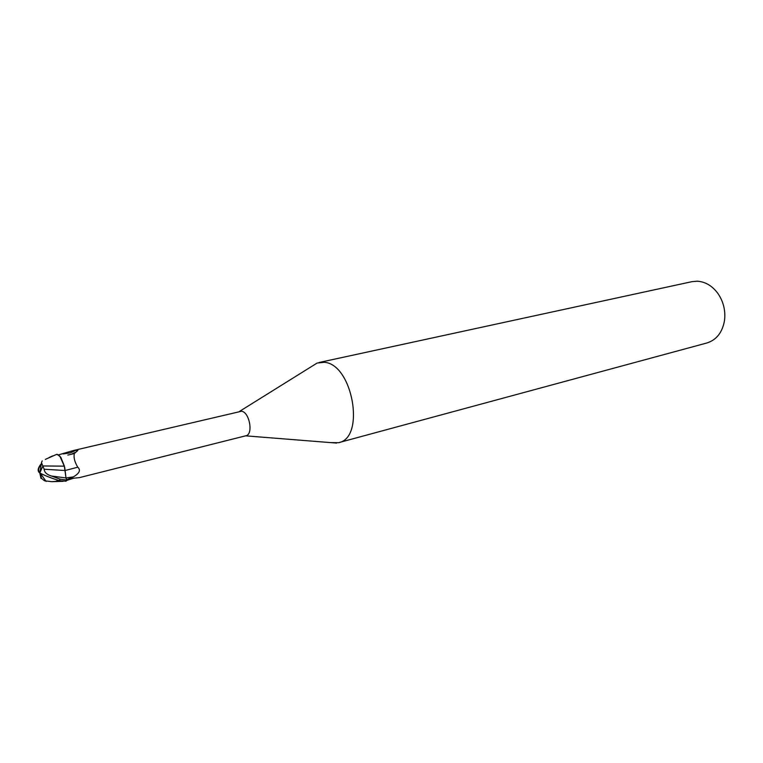 <?xml version="1.0" encoding="UTF-8"?>
<svg xmlns="http://www.w3.org/2000/svg" width="763" height="763" viewBox="0 0 763 763"><rect width="100%" height="100%" fill="white"/><g stroke="black" fill="none" stroke-linecap="round" stroke-linejoin="round"><path stroke-width="1.14" d="M330.35 442.588L338.543 442.693C365.811 438.01 352.582 363.541 324.084 362.301L317.093 363.064L311.79 366.374M245.533 435.835L245.896 435.768C253.554 434.567 249.568 412.068 241.537 411.238L73.162 450.59L77.874 450.408L74.392 453.546C73.439 457.228 74.564 461.777 77.769 467.204C80.954 470.084 79.476 473.318 73.353 476.894L66.772 479.708L65.99 477.934L64.75 467.566L60.802 457.275L57.425 454.414L59.829 456.131L56.815 454.3L45.351 459.383M338.543 442.693L706.929 342.969C716.552 339.897 722.418 332.391 724.526 320.441C725.67 310.675 723.486 301.709 717.973 293.555C712.26 285.829 705.355 281.709 697.248 281.194L691.993 281.652L319.01 362.511M66.772 479.689L65.952 477.934L66.953 480.108L60 479.116L51.445 476.017C46.829 474.586 44.397 472.326 44.159 469.226L41.479 462.693L42.194 460.89M64.75 467.566L64.969 470.523L64.292 466.164L59.829 456.131L64.292 466.164L42.804 465.955M66.724 480.452L73.515 478.229L79.447 477.619L245.896 435.768M58.436 454.891L73.162 450.59M63.167 453.928L70.225 452.888L76.319 450.094M44.159 469.226L65.074 470.523L77.769 467.204M64.407 466.164L60.802 457.275M41.669 463.704C38.36 467.7 37.759 470.618 39.886 472.478M40.191 473.222L41.555 478.401L44.464 480.795L51.874 481.682L56.729 481.281L57.168 479.984M41.555 478.401L40.992 478.439L39.8 473.012C45.704 475.969 52.304 478.525 59.581 480.69L65.999 481.205L66.953 480.108M42.671 466.517L39.781 472.993C37.368 471.315 37.673 468.453 40.697 464.409M56.729 481.281L60.754 481.186M49.08 457.533L52.847 455.816M64.969 470.523L65.99 477.934M65.999 477.953L73.353 476.894M51.483 476.026L65.952 477.934M59.581 480.69L60 479.116M245.591 435.845L336.578 443.084M77.874 450.408L77.378 450.847M75.117 452.449L71.598 454.08M67.831 455.063L74.392 453.546M239.62 411.333L317.093 363.064M41.479 462.693L40.019 472.001M40.305 473.279L46.095 481.424M63.062 481.319L51.874 481.682"/></g></svg>
